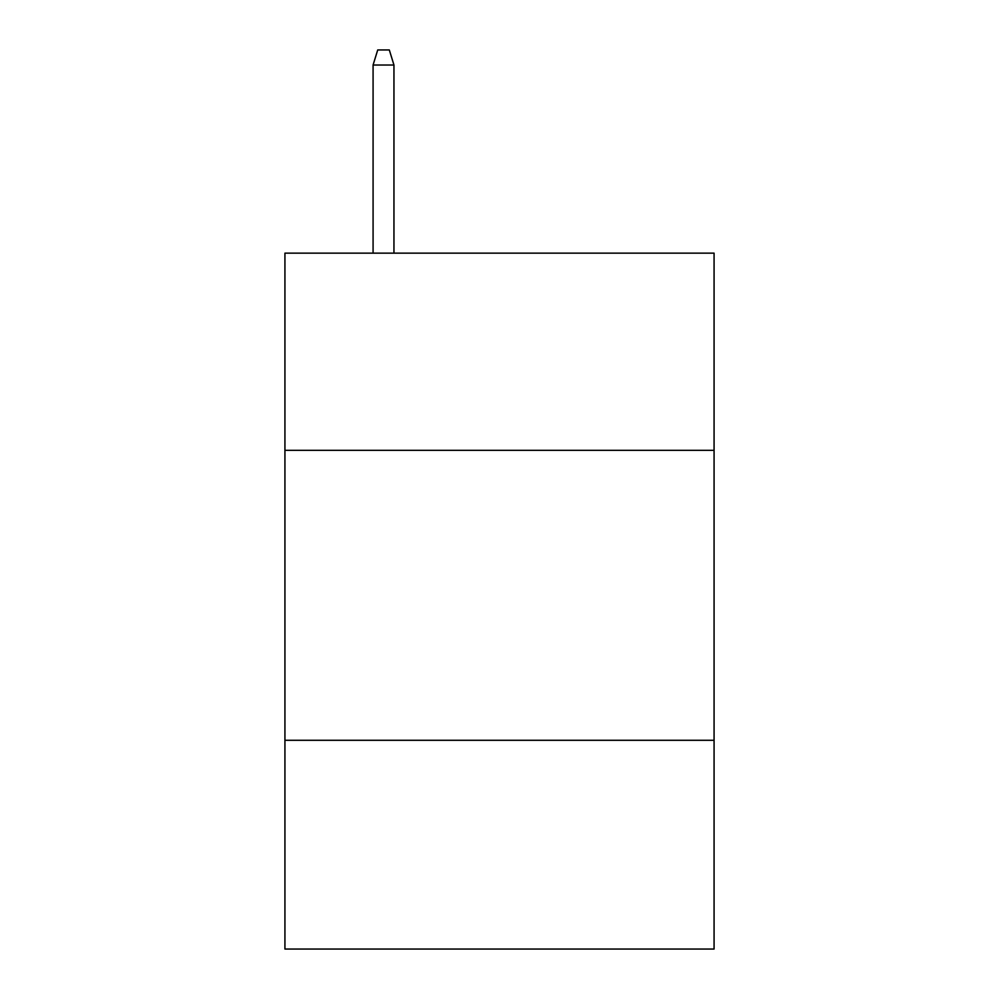 <?xml version="1.0" encoding="UTF-8"?>
<svg xmlns="http://www.w3.org/2000/svg" width="999" height="999" viewBox="0 0 999 999"><rect width="100%" height="100%" fill="white"/><g stroke="black" fill="none" stroke-linecap="round" stroke-linejoin="round"><path stroke-width="1.5" d="M714.073 450.324L714.073 253.147L284.927 253.147L284.927 450.324L714.073 450.324L714.073 949.05L284.927 949.05L284.927 450.324M714.073 740.284L284.927 740.284M393.956 253.147L393.956 65.022L373.077 65.022L373.077 253.147M373.077 65.022L377.722 49.95L389.31 49.95L393.956 65.022"/></g></svg>

